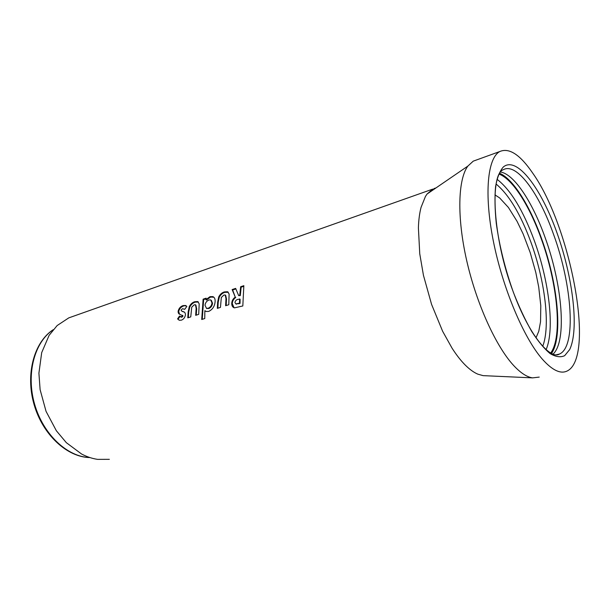 <?xml version="1.0" encoding="UTF-8"?>
<svg xmlns="http://www.w3.org/2000/svg" width="610" height="610" viewBox="0 0 610 610"><rect width="100%" height="100%" fill="white"/><g stroke="black" fill="none" stroke-linecap="round" stroke-linejoin="round"><path stroke-width="0.91" d="M499.331 174.208C512.873 179.378 529.549 206.05 541.116 238.38C557.456 282.918 562.885 336.812 550.7 352.969M499.819 173.354C513.414 179.317 529.876 205.959 541.36 238.06C557.654 282.521 563.289 336.232 551.554 353.434M500.741 172.02C514.52 174.536 532.667 202.589 544.997 237.221C562.191 284.069 567.269 341.066 553.079 354.097M485.629 375.752L483.105 375.638L477.889 374.182C473.856 372.474 469.654 369.439 465.262 365.077C460.878 360.693 456.486 355.073 452.086 348.226L442.624 331.26L431.583 304.413L423.439 275.293L419.756 253.806L418.399 227.865C418.651 219.974 419.543 213.119 421.083 207.293L425.46 196.412L427.084 194.018L432.803 189.092L68.778 317.879L57.149 325.549L49.09 335.393L41.694 352.626L38.91 373.19L40.115 389.653L46.047 411.346L56.364 430.759L66.345 442.685L81.58 454.015C86.917 456.821 92.278 458.606 97.646 459.368L109.35 459.33M476.585 159.942L473.238 161.154L467.832 166.118C457.98 179.485 456.814 216.969 466.642 260.356C476.448 303.719 496.021 346.587 513.734 365.596C520.673 373.015 526.971 377.11 532.621 377.872L539.232 377.094M433.87 188.604L435.929 187.964M532.621 172.988C520.109 154.673 509.175 147.513 499.819 151.516C487.588 157.853 483.905 193.644 493.299 240.897C502.632 288.088 523.754 338.062 542.351 359.176C552.027 370.018 560.125 374.037 566.644 371.238C595.947 358.954 570.891 226.676 532.621 172.988M494.969 194.872L499.651 197.937L508.412 207.461L517.059 221.331L523.121 233.904L530.22 252.631L535.793 272.426L538.737 287.165L540.795 305.686L540.544 321.691L538.783 331.276L536.007 337.795M73.657 316.155L68.778 317.879M240.645 286.738L239.745 295.255L238.655 295.606L235.651 288.393L232.128 289.559L235.262 297.116C233.028 298.687 231.853 300.799 231.739 303.467C231.716 305.801 232.593 307.265 234.377 307.875L242.818 305.968L243.847 285.678L240.645 286.738L241.163 287.173L240.279 295.606L239.745 295.255M229.116 293.997L227.53 291.733L224.327 291.915C221.941 292.64 220.065 294.317 218.7 296.956L217.648 302.202L217.335 308.385L220.462 307.387L221.316 297.505L223.862 295.072L225.235 295.011L225.975 298.648L225.624 305.732L228.788 304.718L229.116 293.997M208.727 311.405C212.463 309.598 214.59 306.426 215.094 301.889C215.338 299.19 214.613 297.436 212.921 296.612L210.031 296.658L205.913 299.647L206.149 298.168L203.122 299.167L201.712 319.495L204.762 318.534L204.838 310.681L206.294 311.512L208.727 311.405M199.195 303.826L197.686 301.553L194.712 301.729C192.432 302.415 190.617 304.054 189.268 306.632L188.162 311.786L187.773 317.856L190.755 316.903L191.738 307.196L194.201 304.832L195.475 304.771L196.13 308.37L195.68 315.324L198.7 314.356L199.195 303.826M185.44 314.859C185.409 313.067 184.723 312.007 183.389 311.664L181.887 311.199L181.071 310.162L182.497 308.683L184.685 309.346L186.805 306.487L185.646 305.496L183.069 305.587C180.552 306.433 178.913 308.271 178.15 311.123C178.006 312.999 178.669 314.097 180.148 314.432L182.497 315.683L181.391 316.895L179.523 316.033L177.563 318.923L179.309 320.258L181.338 320.174C183.572 319.358 184.944 317.589 185.44 314.859M184.38 312.183L181.803 311.169M182.665 311.626L182.131 311.283M186.401 305.999L183.069 305.587M183.602 305.991C181.078 306.83 179.447 308.66 178.692 311.481L178.15 311.123M178.692 311.481L179.546 314.188M182.39 315.256L183.046 315.988L182.497 315.683M183.046 315.988L181.94 317.185L181.391 316.895M181.94 317.185L180.636 316.887M179.965 316.483L178.112 319.205L177.563 318.923M178.112 319.205L179.096 320.189M183.572 311.878L183.03 311.542M198.402 302.041L195.246 302.141C192.958 302.827 191.151 304.451 189.801 307.005L188.703 312.106L188.337 317.673M189.801 307.005L189.268 306.632M195.871 305.053L196.672 308.706L196.245 315.141M195.246 302.141L194.712 301.729M213.843 297.215L210.557 297.07L206.439 300.044L205.913 299.647M210.557 297.07L210.031 296.658M206.05 298.786L203.648 299.579L203.122 299.167M203.648 299.579L202.245 319.327M205.913 311.375L204.838 310.681M206.386 308.286L208.757 308.538C210.938 307.6 212.196 305.846 212.539 303.292L211.35 300.341M208.986 299.967C206.729 300.905 205.402 302.659 205.006 305.236L206.485 308.317L208.216 308.241C210.397 307.287 211.655 305.526 212.006 302.949L210.717 299.922L208.986 299.967M208.757 308.538L208.216 308.241M212.539 303.292L212.006 302.949M228.315 292.274L224.854 292.342C222.459 293.059 220.591 294.729 219.234 297.337L218.182 302.537L217.892 308.21M219.234 297.337L218.7 296.956M225.685 295.339L226.508 298.999L226.173 305.557M224.854 292.342L224.327 291.915M240.279 295.606L238.655 295.606M235.856 288.926L232.646 289.986L232.128 289.559M232.646 289.986L235.262 297.116M235.788 297.459C233.561 299.014 232.387 301.111 232.28 303.75L231.739 303.467M232.28 303.75L234.118 307.798M243.764 286.311L241.163 287.173M235.948 303.971L240.043 303.429L240.104 299.205L238.319 299.296C236.535 299.548 235.407 300.616 234.934 302.491L235.872 303.933L239.509 303.162L239.57 298.892M240.043 303.429L239.509 303.162M53.177 329.758C34.541 341.935 25.849 373.892 34.61 404.216C43.241 434.572 67.55 457.073 89.8 457.523M496.166 184.098C508.953 194.712 520.521 214.034 530.868 242.063C544.905 280.28 550.624 325.885 542.732 346.259M497.257 179.454C510.822 190.046 523.151 210.374 534.238 240.439C549.061 280.859 554.94 329.202 546.125 349.606M513.323 292.068C492.148 236.802 490.112 173.804 503.311 169.702C516.731 162.184 539.217 193.515 553.651 234.629C572.172 285.152 576.686 346.976 559.4 354.075L557.433 354.669M513.467 292.556C505.156 269.155 499.422 246.074 496.273 223.329C494.847 209.222 494.618 196.961 495.587 186.561C497.196 177.51 499.788 170.975 503.349 166.965C516.944 155.695 541.299 188.437 557.037 232.997C572.935 277.474 579.317 329.728 569.649 349.599L564.662 355.683C560.521 357.59 555.672 356.888 550.113 353.587C544.242 348.722 538.104 341.333 531.691 331.405C525.286 320.166 519.209 307.219 513.467 292.556M188.703 312.106L188.162 311.786M196.672 308.706L196.13 308.37M218.182 302.537L217.648 302.202M226.508 298.999L225.975 298.648M238.945 303.78L238.411 303.513M53.238 329.682C34.069 342.004 25.262 374.151 34.046 404.453C42.7 434.793 67.176 457.294 89.914 457.569M513.49 292.525C529.175 335.347 550.304 359.923 559.4 354.075L556.419 354.745M427.084 194.018L467.832 166.118M473.238 161.154L499.819 151.516M483.105 375.638L532.621 377.872M182.413 311.542L181.887 311.199M186.187 305.892L185.646 305.496M181.216 317.192L180.674 316.903M183.968 312.015L183.389 311.664M198.227 301.958L197.686 301.553M212.921 296.612L213.462 297.024M206.485 308.317L207.011 308.622M228.071 292.152L227.53 291.733M235.872 303.933L236.405 304.207"/></g></svg>
